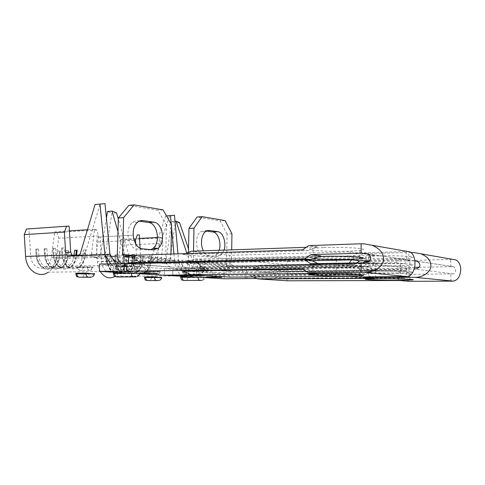 <?xml version="1.0" encoding="UTF-8"?>
<svg xmlns="http://www.w3.org/2000/svg" width="485" height="485" viewBox="0 0 485 485"><rect width="100%" height="100%" fill="white"/><g stroke="black" fill="none" stroke-linecap="round" stroke-linejoin="round"><path stroke-width="0.36" stroke-dasharray="2.42 1.82" d="M348.236 267.714L359.779 267.302C365.623 266.805 364.478 266.265 356.342 265.683C346.69 265.143 335.826 264.955 323.75 265.107L312.886 265.531C299.591 266.52 326.557 268.09 348.236 267.714M323.871 247.556C335.923 247.229 346.769 247.423 356.402 248.138C364.52 248.926 365.666 249.708 359.834 250.49L348.309 251.194C326.66 251.927 299.748 249.836 313.019 248.271L323.871 247.556M171.593 224.804L166.464 225.131L165.67 258.911C165.743 262.815 167.161 265.453 169.938 266.823L171.92 267.199L182.427 267.017L187.489 267.399L187.628 260.615L352.104 256.638L357.845 252.903L406.157 251.576L406.175 259.93L408.358 259.978C409.346 260.724 409.855 261.955 409.886 263.682C409.722 266.253 408.897 267.75 407.412 268.175L359.773 268.902L351.619 268.029L348.636 264.762L228.829 266.78L230.102 269.715L351.619 268.029M83.287 249.951L82.45 256.589C81.85 260.772 80.146 263.925 77.339 266.047L72.004 267.647C66.312 266.695 62.989 262.464 62.031 254.952L61.904 255.001C62.965 263.252 66.609 267.89 72.841 268.92L78.661 267.174C81.747 264.84 83.614 261.379 84.263 256.795L85.099 250.157L85.978 250.121L83.287 249.951L85.099 250.157M73.962 255.268L73.756 256.868C73.156 261.003 71.447 264.125 68.627 266.229L63.28 267.811C57.582 266.871 54.247 262.688 53.295 255.255L62.031 254.952L61.607 247.993L61.904 255.001L62.795 254.971C63.85 263.228 67.494 267.872 73.726 268.908L79.546 267.156C82.626 264.822 84.493 261.354 85.148 256.765L85.978 250.121M77.339 266.047L71.222 266.174C65.16 270.903 56.23 264.713 55.896 255.165L55.472 248.259L52.871 248.368L53.15 255.304C54.199 263.464 57.854 268.053 64.099 269.072L69.937 267.344C73.029 265.034 74.902 261.609 75.557 257.068L75.793 255.207M52.726 248.405L53.593 248.362L54.017 255.274C55.072 263.446 58.721 268.035 64.966 269.06L70.798 267.326C73.89 265.016 75.763 261.585 76.418 257.044L77.188 250.199M66.093 250.642L65.245 257.141C64.644 261.233 62.929 264.325 60.104 266.41L54.738 267.975C49.027 267.047 45.693 262.906 44.741 255.553L44.571 255.607C45.626 263.676 49.282 268.217 55.539 269.223L61.389 267.508C64.493 265.222 66.372 261.833 67.033 257.341L67.876 250.842L68.718 250.806L66.093 250.642L67.876 250.842M52.871 248.368L53.295 255.255L47.287 255.468L46.869 248.629L44.153 248.775L44.571 255.607L45.426 255.577C46.475 263.658 50.131 268.199 56.387 269.211L62.238 267.496C65.336 265.204 67.215 261.809 67.876 257.317L68.718 250.806M57.757 250.975L56.909 257.408C56.302 261.463 54.581 264.519 51.749 266.58L46.378 268.132C40.655 267.217 37.321 263.119 36.369 255.85L36.181 255.898C37.23 263.882 40.892 268.375 47.16 269.369L53.023 267.671C56.127 265.41 58.012 262.052 58.679 257.608L59.528 251.175L60.352 251.139L57.757 250.975L59.528 251.175M44.323 248.744L44.741 255.553L38.861 255.759L38.442 248.999L35.763 249.138L36.181 255.898L37.012 255.868C38.066 263.864 41.722 268.357 47.991 269.357L53.853 267.659C56.957 265.392 58.843 262.033 59.503 257.577L60.352 251.139M369.819 260.663L406.175 259.93M187.489 267.399L354.038 264.58L356.772 262.815M137.388 266.617L136.158 269.508L138.31 266.574L120.874 266.52L120.862 266.926L136.115 266.641L150.029 267.623L129.816 255.795C129.137 259.881 127.506 262.967 124.93 265.059L122.105 266.495M129.931 273.194L124.821 272.891M110.75 263.804L116.297 272.388L116.503 265.253L131.332 266.301L116.036 266.598L116.048 266.186L115.2 266.313L116.006 266.811L120.874 266.52M107.385 263.882C109.307 267.853 111.835 270.66 114.981 272.309M97.958 258.426L92.574 256.747L92.047 256.28L91.519 253.849L94.557 229.278L96.861 229.957L98.491 235.983L96.115 255.359L96.442 257.456L97.958 258.426L102.48 258.293C103.893 258.062 104.821 256.995 105.263 255.098L111.962 213.273L107.494 211.472M71.695 254.613L64.693 254.861C65.032 264.507 73.944 270.769 79.989 265.992C82.796 263.858 84.499 260.7 85.093 256.504L85.924 249.848M94.557 229.278L87.47 229.732M69.416 230.89L54.72 231.83L57.048 232.467L58.685 238.208L55.969 258.687C55.078 264.658 52.513 269.163 48.288 272.2L127.07 271.109C130.92 268.005 133.345 263.422 134.339 257.353L129.471 257.499L118.322 219.062M69.125 226.119L29.033 228.92L30.713 256.044C31.04 265.289 40.006 271.291 46.111 266.702C48.943 264.652 50.664 261.615 51.277 257.59L54.72 231.83M35.763 249.138L36.599 249.102L37.012 255.868L38.861 255.759C39.188 265.101 48.148 271.163 54.241 266.532C57.066 264.458 58.788 261.397 59.394 257.329L60.243 250.872M44.153 248.775L45.002 248.738L45.426 255.577L47.287 255.468C47.621 264.907 56.563 271.036 62.644 266.356C65.463 264.264 67.179 261.166 67.779 257.062L68.627 250.539M71.222 266.174C74.041 264.064 75.745 260.936 76.345 256.789L76.551 255.183M116.048 266.186L117.285 266.162C113.441 264.331 111.029 260.615 110.034 255.007L109.913 254.043L83.341 254.952L85.19 253.225L100.104 204.143L95.06 204.531M79.588 255.08L83.341 254.952L78.697 255.662M93.362 256.935L97.897 256.789L102.48 258.293L129.471 257.499L124.936 255.947L117.958 231.618M131.75 256.929L140.498 264.113L134.339 257.353L129.816 255.795L117.352 256.183M92.211 267.259L87.47 266.75L87.458 267.15L78.346 267.326L78.358 266.926L77.624 267.041L78.558 267.52L83.25 267.241L83.238 267.635L92.338 267.465L92.35 267.065L93.114 267.114L87.458 267.15C87.543 269.163 88.325 270.315 89.804 270.6L91.071 270.206L93.108 267.429L92.211 267.259M92.35 267.065L83.25 267.241M78.358 266.926L87.47 266.75M123.111 273.146L137.116 273.619L121.862 273.789L121.88 273.164L123.111 273.146L127.07 271.109M121.88 273.164L114.587 273.619C113.193 273.467 112.787 273.237 113.369 272.916M84.263 273.601L93.356 273.491L93.338 274.098L84.245 274.195L84.263 273.601L77.224 274.037C75.781 273.892 75.308 273.661 75.818 273.352M93.168 273.861C94.581 273.873 95.03 273.782 94.514 273.576L93.356 273.491M98.491 235.983L58.685 238.208M96.861 229.957L57.048 232.467M30.713 256.044L36.369 255.85L35.951 249.108M61.48 248.023L62.371 247.981L62.795 254.971L64.693 254.861L64.269 247.877L61.607 247.993M26.481 229.017L29.033 228.92M36.599 249.102L38.442 248.999M45.002 248.738L46.869 248.629M53.593 248.362L55.472 248.259M62.371 247.981L64.269 247.877M105.021 203.682L100.104 204.143M116.533 212.903L111.962 213.273M106.421 218.098L100.686 253.57C100.237 255.486 99.31 256.559 97.897 256.789L111.283 256.371M117.285 266.162L138.31 266.574M115.588 263.694L116.503 265.253L99.601 264.058M359.773 268.902L354.032 265.374L164.397 268.642L164.245 275.225L164.397 268.642L150.029 267.623L149.865 274.377L140.498 264.113M139.735 273.776L137.116 273.619L138.395 273.607L137.14 276.523L136.146 276.935M303.216 269.357L307.866 269.296L302.331 268.781M139.771 273.564L138.395 273.607M193.266 274.819L352.037 273.394L347.587 272.982L350.546 276.347M229.52 277.111L228.259 274.104L347.587 272.982M228.259 274.104L182.56 270.951M354.038 264.58L348.636 263.949L349.364 262.955M125.445 263.579L122.669 263.537M320.712 255.868L194.37 259.105L230.223 262.409L228.841 266.059L348.636 263.949M228.841 266.059L185.713 262.403L194.37 259.105M304.707 259.748L185.713 262.403M317.99 263.537L320.652 264.731L310.697 263.67M354.032 265.374L348.636 264.762M320.652 264.731L194.212 266.92L185.694 263.185L311.206 260.487M185.694 263.185L228.829 266.78M406.157 251.576L407.382 251.382L364.35 243.858M357.845 252.903L350.643 251.836L229.884 255.286L191.587 251.224M302.501 249.884L308.023 250.636L317.529 246.932L306.247 247.314M317.529 246.932L308.709 245.622M185.282 253.606L182.918 254.498L228.52 258.996L229.884 255.286M317.329 273.528L307.866 269.296M194.212 266.92L230.102 269.715M313.801 258.584C308.508 258.002 308.224 257.438 312.952 256.892L319.16 256.48M311.631 260.675L230.223 262.409M150.926 249.66L147.955 250.078L137.261 249.005C128.082 248.823 124.263 228.659 132.363 222.67C134.102 221.245 135.988 220.669 138.007 220.942L139.401 221.148M166.464 225.131L157.91 210.308L128.846 205.355M163.069 209.89L157.91 210.308M187.628 260.615L182.572 260.172L171.666 260.354L170.817 258.778L170.926 254.061M308.023 250.636L182.918 254.498M352.104 256.638L347.66 256.031L228.52 258.996M128.58 256.128L134.678 255.941L128.598 255.407M350.643 251.836L347.66 256.031M410.34 251.957L407.382 251.382M352.037 273.394L357.766 276.959M406.187 268.296L406.206 276.68M186.01 274.886L186.149 268.102M134.478 263.373L134.678 255.941M182.427 267.017L182.572 260.172M188.144 274.868L188.283 268.26L188.144 274.868M157.504 273.146L141.681 272.94L155.582 273.11L152.199 272.819L157.504 273.146L157.498 273.498M141.681 272.94L141.675 273.291M142.748 272.928L142.742 273.279M147.24 273.2L147.234 273.552M145.967 272.891L145.955 273.243M147.046 272.879L147.034 273.231M151.526 273.152L151.52 273.504M151.108 272.831L151.102 273.188M152.199 272.819L152.187 273.176M140.044 272.764L149.507 272.649L140.038 273.055M142.135 272.891L142.129 273.243M135.994 272.594L135.988 272.946M137.067 272.582L137.055 272.934M139.177 272.709L139.171 273.061M148.646 272.6L148.64 272.952M149.507 272.649L149.501 273.006M398.07 273.019L409.892 272.685C421.865 272.03 399.804 270.788 379.591 271.054L368.345 271.4C357.221 272.103 378.955 273.237 398.07 273.019M379.609 255.85C399.786 255.292 421.811 256.941 409.855 258.008L398.058 258.596C378.973 259.081 357.269 257.59 368.376 256.456L379.609 255.85M379.597 263.446C399.792 263.034 421.835 264.483 409.873 265.337L398.064 265.804C378.961 266.15 357.245 264.84 368.357 263.919L379.597 263.446M414.845 260.839L369 261.445M419.028 267.284L453.226 266.623L454.184 266.823L455.718 270.042C455.567 272.249 454.754 273.528 453.275 273.867L410.886 274.346L400.701 273.261L397.542 270.345L286.587 271.594L288.302 274.243L400.701 273.261M149.301 255.928L148.646 261.906C148.125 265.998 146.585 268.975 144.027 270.83L140.256 271.909C135.679 271.085 132.987 267.314 132.193 260.584L132.247 260.639C133.12 268.029 136.067 272.164 141.087 273.055L145.197 271.879C147.998 269.842 149.683 266.574 150.259 262.088L150.908 256.11L151.866 255.85L149.301 255.928L150.908 256.11M125.851 254.546L123.317 254.625L123.705 260.863C124.578 268.175 127.537 272.273 132.581 273.152L137.552 271.976L133.423 273.146C128.386 272.261 125.427 268.163 124.554 260.839L124.19 254.643L125.851 254.546L126.215 260.736C126.512 268.939 133.193 274.504 138.086 270.915C140.644 269.066 142.19 266.113 142.717 262.046L143.378 256.11L140.862 256.183L140.201 262.106C139.674 266.162 138.128 269.108 135.557 270.945L131.768 272.018C127.167 271.206 124.469 267.465 123.675 260.803L132.193 260.584L131.829 254.346L132.247 260.639L133.108 260.621C133.981 268.011 136.928 272.152 141.941 273.049L146.058 271.867C148.853 269.83 150.538 266.562 151.114 262.064L151.763 256.086M136.709 271.982C139.528 269.969 141.226 266.732 141.802 262.288L142.457 256.365L143.378 256.11M137.552 271.976C140.365 269.957 142.063 266.72 142.638 262.264L143.299 256.341M132.581 256.438L131.914 262.306C131.38 266.32 129.828 269.242 127.246 271.066L123.439 272.121C118.819 271.321 116.115 267.617 115.321 261.021L115.333 261.075C116.206 268.32 119.171 272.376 124.233 273.249L128.386 272.091C131.211 270.09 132.92 266.889 133.502 262.482L134.163 256.62L135.048 256.365L132.581 256.438L134.163 256.62M123.317 254.625L123.675 260.803L117.813 260.954L117.449 254.819L114.963 254.904L115.333 261.075L116.164 261.057C117.037 268.302 120.001 272.364 125.063 273.243L129.21 272.079C132.035 270.078 133.745 266.871 134.327 262.464L134.988 256.589M124.451 256.686L123.784 262.5C123.245 266.477 121.68 269.369 119.092 271.176L115.266 272.231C110.628 271.43 107.919 267.762 107.124 261.233L107.118 261.288C107.991 268.46 110.962 272.479 116.042 273.346L120.213 272.194C123.057 270.212 124.766 267.041 125.354 262.676L126.027 256.862L126.876 256.613L124.451 256.686L126.027 256.862M114.963 254.904L115.321 261.021L109.568 261.166L109.21 255.092L106.767 255.171L107.118 261.288L107.931 261.263C108.804 268.447 111.78 272.467 116.855 273.334L121.026 272.182C123.863 270.2 125.579 267.023 126.161 262.652L126.834 256.838M202.918 271.267L201.833 273.946L203.93 271.23L188.265 271.085L187.083 271.103L187.077 271.467L201.699 271.279L212.782 272.067L194.376 261.463C193.788 265.465 192.333 268.369 189.999 270.187L188.265 271.085M196.819 277.159L191.921 276.868M173.976 253.964L174.6 260.815L186.046 276.523L186.185 270.181L197.904 271.012L187.083 271.103M183.239 270.836L184.427 270.818C181.154 269.06 179.189 265.483 178.529 260.075L174.6 260.815C175.491 268.338 178.165 273.504 182.615 276.317M162.954 263.585L158.45 262.088L157.382 259.493L159.753 237.377L161.614 237.959L162.954 243.367L161.099 260.815L161.463 262.7L162.954 263.585L167.331 263.488C168.689 263.288 169.556 262.337 169.926 260.627L175.188 222.961L171.581 221.409L166.24 259.293C165.858 261.015 164.991 261.973 163.627 262.179L167.331 263.488L193.327 262.925L188.507 248.793M140.062 248.096L140.638 258.056L141.59 260.342L143.02 260.96L138.995 261.682L137.291 260.748L136.6 258.76L135.739 243.973M141.59 260.342L134.781 260.518C135.085 268.799 141.741 274.413 146.603 270.794C149.156 268.933 150.689 265.95 151.211 261.845L151.866 255.85M159.753 237.377L157.473 237.492M139.498 238.402L120.995 239.335L122.899 239.887L124.251 245.058L122.105 263.591C121.311 269.454 118.983 273.71 115.115 276.371L114.866 276.523M134.048 240.299L96.279 242.136L98.061 237.086L133.096 235.177L100.128 236.971L101.577 261.373C101.868 269.339 108.616 274.746 113.569 271.254C116.164 269.46 117.734 266.586 118.273 262.627L120.995 239.335M106.755 255.213L107.573 255.189L107.931 261.263L109.568 261.166C109.859 269.211 116.588 274.668 121.523 271.145C124.105 269.333 125.67 266.429 126.203 262.44L126.876 256.613M114.969 254.946L115.8 254.916L116.164 261.057L117.813 260.954C118.11 269.072 124.809 274.583 129.725 271.03C132.302 269.199 133.854 266.271 134.387 262.246L135.048 256.365M143.02 260.96L152.878 260.718L154.691 259.184L169.732 215.607M159.244 262.276L189.69 261.573L186.804 253.031M189.089 277.02L202.524 277.499L187.895 277.584L187.907 277.026L189.089 277.02L191.508 275.759C194.97 273.061 197.134 268.751 197.995 262.828L194.376 261.463L189.69 261.573L193.327 262.925L197.995 262.828L212.666 278.099L212.782 272.067L224.276 272.879L224.173 278.778M159.856 271.661L155.667 271.2L155.661 271.558L146.828 271.673L146.84 271.321L146.009 271.442L146.622 271.83L159.571 271.812L159.583 271.461L155.661 271.558C155.74 273.364 156.37 274.389 157.552 274.637L158.443 274.377L160.438 271.782L159.856 271.661M159.583 271.461L150.768 271.57M146.84 271.321L155.667 271.2M100.286 271.479C98.631 268.635 97.685 265.398 97.449 261.761L96.279 242.136M138.995 261.682L148.877 261.439L152.878 260.718L178.529 260.075L177.965 253.837M187.907 277.026L181.493 277.444C180.468 277.335 180.214 277.147 180.729 276.88M151.605 277.268L160.414 277.214L160.402 277.753L151.593 277.808L151.605 277.268L145.391 277.669C144.312 277.559 144.003 277.378 144.463 277.117M160.832 277.572L161.705 277.323L160.414 277.214M162.954 243.367L124.251 245.058M161.614 237.959L122.899 239.887M101.577 261.373L107.124 261.233L106.767 255.171M131.884 254.389L132.744 254.364L133.108 260.621L134.781 260.518L134.418 254.261L131.829 254.346M98.061 237.086L100.128 236.971M107.573 255.189L109.21 255.092M115.8 254.916L117.449 254.819M140.862 256.183L142.457 256.365M123.348 254.667L124.19 254.643M132.744 254.364L134.418 254.261M166.531 215.952L165.737 216.037L166.549 215.977M154.691 259.184L150.696 259.899L154.121 249.908M154.63 248.429L156.273 243.634M156.722 242.33L165.737 216.037M150.696 259.899L148.877 261.439L174.6 260.815M171.272 224.234L171.538 227.21M179.602 222.676L175.188 222.961M175.006 221.178L171.581 221.409M184.427 270.818L203.93 271.23M178.529 260.075L186.185 270.181L172.896 269.242L336.378 266.968L359.227 265.968L364.92 269.448L414.141 269.036M205.222 277.656L202.524 277.499L203.742 277.487L202.639 280.197L201.93 280.469M186.058 280.518L202.639 280.197C203.651 280.191 204.524 279.275 205.258 277.45L203.742 277.487M256.88 278.511L375.645 277.953L400.701 278.22L400.695 271.321L405.672 271.273L410.886 274.346M409.104 281.318L403.902 278.208L400.701 278.22M403.902 278.208L396.475 277.517L399.616 280.512M287.629 280.779L285.926 278.075L396.475 277.517M285.926 278.075L250.333 275.619L366.454 274.734L357.251 273.879L336.335 274.558L205.737 275.607M368.224 261.942L377.342 263.106L369.261 266.35L359.227 265.18L336.384 266.204L200.008 268.35L204.755 268.714L194.424 268.872L192.472 268.508C189.738 267.187 188.332 264.646 188.253 260.9L188.429 252.412M362.968 262.785L359.227 265.18M414.56 267.344L410.868 267.393L405.666 270.581L397.542 269.636L400.695 266.095L288.369 267.775L286.593 270.957L253.006 268.108L260.481 265.198L288.369 267.775M410.868 267.393L400.695 266.095M369.261 266.35L253.006 268.108M231.945 233.794L227.059 234.043L226.543 264.264C226.634 267.756 228.011 270.121 230.66 271.358L246.568 271.891L375.657 270.412L405.666 270.581M286.593 270.957L397.542 269.636M377.336 270.769L260.384 272.073L252.994 268.793L369.261 267.114L377.336 270.769L364.92 269.448M369.261 267.114L359.227 265.968M405.672 271.273L397.542 270.345M252.994 268.793L286.587 271.594M400.695 271.321L375.657 271.097L224.276 272.879M250.333 275.619L253.358 276.959M193.515 251.157L193.315 260.778L194.558 262.373L204.882 262.142L200.135 261.724L336.42 258.626L357.306 257.347L366.496 258.602L374.584 255.377L258.02 258.275L250.545 261.166L286.071 264.664L287.835 261.439L258.02 258.275M374.584 255.377L362.992 253.661L366.011 253.582M366.157 253.582L411.128 252.509M456.124 259.954L453.178 259.39L409.061 260.487L399.591 259.081L287.835 261.439M357.306 257.347L362.992 253.661M374.547 278.384L366.454 274.734M362.18 276.935L360.197 275.704M359.755 275.431L357.251 273.879M408.91 276.226L408.897 268.902M353.789 266.053L353.759 273.91M450.892 281.245L450.85 274.043M260.384 272.073L288.302 274.243M377.342 263.106L260.481 265.198M219.135 250.284L215.867 255.468L212.412 256.535L203.942 255.686C196.376 255.607 193.6 236.613 200.511 231.866L204.427 230.714L206.398 231.005M227.059 234.043L220.184 220.924L197.146 216.995M225.101 220.608L220.184 220.924M224.07 250.114L220.814 255.328L217.377 256.401L208.944 255.54C206.713 255.255 204.846 253.679 203.336 250.824M399.591 259.081L396.463 262.682L403.878 263.694L375.669 263.573L246.659 265.829L232.654 265.653L231.442 264.167L231.678 249.854M396.463 262.682L286.071 264.664M366.496 258.602L250.545 261.166M403.878 263.694L409.061 260.487M172.751 275.735L172.896 269.242L164.397 268.642L188.283 268.26L196.637 268.884L196.51 275.025L196.637 268.884L172.896 269.242L172.751 275.735M400.683 263.749L400.695 270.636M450.801 266.847L450.753 259.663M408.879 260.663L408.861 252.442M353.82 257.432L353.789 265.271M336.335 274.558L336.378 266.968M198.686 269.036L198.559 275.153M200.135 261.724L200.008 268.35M336.384 266.204L336.42 258.626M375.657 270.412L375.669 263.573M246.568 271.891L246.659 265.829M245.216 278.566L245.307 272.509M375.645 277.953L375.657 271.097M204.755 268.714L204.882 262.142M242.536 271.582L242.633 265.477M246.92 278.56L247.004 272.637M221.754 277.141L207.525 276.947L217.559 276.88L221.754 277.141L221.748 277.456M207.525 276.947L207.519 277.262M208.544 276.941L208.538 277.256M212.103 277.159L212.097 277.469M211.618 276.923L211.612 277.232M212.642 276.917L212.636 277.226M216.189 277.135L216.183 277.444M216.522 276.887L216.516 277.202M217.559 276.88L217.553 277.196M206.404 276.808L215.437 276.747L206.398 277.08M208.059 276.911L208.053 277.226M203.027 276.674L203.021 276.99M204.052 276.668L204.046 276.983M205.719 276.771L205.713 277.08M214.758 276.705L214.752 277.026M215.437 276.747L215.431 277.068M407.394 259.772L366.375 253.637M51.277 257.59L92.047 256.28M91.519 253.849L96.115 255.359M96.442 257.456L55.969 258.687M105.263 255.098L100.686 253.57M85.19 253.225L80.171 253.982M171.92 267.199L123.669 263.616M407.412 268.175L364.302 262.821M165.67 258.911L117.303 254.661M170.817 258.778L131.781 255.304M172.072 260.433L123.869 256.274M153.157 249.884L147.955 250.078M140.377 220.778L138.007 220.942M142.493 248.805L137.261 249.005M77.618 267.041L77.612 267.356C77.564 269.114 78.382 270.2 80.067 270.618L81.965 270.351L80.698 270.739C79.213 270.454 78.431 269.314 78.346 267.326L83.238 267.635L81.965 270.351L91.071 270.206L92.338 267.465L93.12 267.114M116.006 266.811L120.862 266.926L119.613 269.763L118.364 270.169C116.903 269.872 116.127 268.678 116.036 266.598L115.187 266.635L116.006 266.811M115.2 266.313L115.187 266.635C115.121 268.454 115.939 269.581 117.643 270.03L136.158 269.508L134.915 269.921C133.466 269.618 132.696 268.399 132.605 266.277M94.508 273.964L93.338 274.098L92.059 276.868L91.047 277.256M78.746 277.153L82.953 276.935L84.245 274.195L75.787 273.928M119.577 277.05L120.601 276.65L121.862 273.789L113.332 273.522M92.059 276.868L82.953 276.935L81.91 277.323M453.226 266.623L416.148 261.075M414.845 260.881L414.39 260.815M118.273 262.627L157.958 261.682M157.382 259.493L161.099 260.815M136.6 258.76L140.638 258.056M137.291 260.748L97.449 261.761M161.463 262.7L122.105 263.591M169.926 260.627L166.24 259.293M232.551 271.703L194.424 268.872M453.178 259.39L414.372 252.606M453.275 273.867L414.414 269.042M226.543 264.264L188.253 260.9M231.442 264.167L193.315 260.778M232.654 265.653L194.558 262.373M217.377 256.401L212.412 256.535M207.55 230.545L204.427 230.714M208.944 255.54L203.942 255.686M146.009 271.442L146.003 271.703C145.961 273.255 146.664 274.225 148.119 274.613L149.623 274.462L148.725 274.722C147.537 274.474 146.906 273.461 146.828 271.673L150.762 271.921L149.623 274.462L158.443 274.377L159.571 271.812L160.444 271.521M182.803 271.364L187.077 271.467L185.967 274.104L185.094 274.377C183.93 274.122 183.312 273.061 183.233 271.2L182.803 271.364M182.293 270.969L182.287 271.236C182.233 272.831 182.936 273.837 184.403 274.249L200.972 274.225C199.82 273.964 199.208 272.885 199.129 271M161.711 277.323L161.699 277.717L160.402 277.753L159.256 280.336L158.528 280.597M146.888 280.469L150.441 280.366L151.593 277.808L144.439 277.602M183.106 280.342L186.78 280.245L187.895 277.584L180.705 277.384M159.45 280.281L149.701 280.621M359.761 274.692L359.779 267.302M359.809 257.208L359.834 250.49M408.358 259.978L366.836 253.776M78.661 267.174L79.546 267.156M69.937 267.344L70.798 267.326M61.389 267.508L62.238 267.496M53.023 267.671L53.853 267.659M143.906 267.193C136.831 265.713 130.168 265.222 123.924 265.731M125.354 272.922C119.322 271.333 114.405 268.217 110.598 263.567M124.93 265.059L79.989 265.992M68.627 266.229L62.644 266.356M60.104 266.41L54.241 266.532M51.749 266.58L46.111 266.702M92.574 256.747L97.17 258.232M110.034 255.007L112.841 259.02M118.661 263.628L123.202 265.725M116.497 265.477L116.261 264.834M126.191 271.727C132.144 271.752 137.255 272.467 141.523 273.879M169.938 266.823L121.632 263.222M171.666 260.354L124.245 256.262M137.601 222.312L132.363 222.67M312.952 256.892L313.019 248.271M312.813 274.183L312.886 265.531M116.236 276.862L137.14 276.523M409.904 279.287L409.892 272.685M409.873 265.337L409.855 258.008M454.184 266.823L416.542 261.203M145.197 271.879L146.058 271.867M128.386 272.091L129.21 272.079M120.213 272.194L121.026 272.182M207.895 271.721C202.069 270.503 195.91 270.121 189.411 270.575M193.194 276.941C187.046 275.48 182.057 271.758 178.219 265.78M189.999 270.187L146.603 270.794M144.027 270.83L138.086 270.915M135.557 270.945L129.725 271.03M127.246 271.066L121.523 271.145M119.092 271.176L113.569 271.254M191.508 275.759L115.115 276.371M138.552 261.633L142.578 260.912M158.45 262.088L162.166 263.397M178.977 260.663C181.663 265.374 185.828 268.672 191.472 270.557M195.776 262.27L203.251 268.296M190.999 276.104C197.262 276.026 202.269 276.559 206.022 277.705M230.66 271.358L192.472 268.508M232.266 265.586L194.158 262.294M220.814 255.328L215.867 255.468M205.519 231.594L200.511 231.866M368.357 263.919L368.376 256.456M368.327 278.887L368.345 271.4"/><path stroke-width="0.73" d="M323.689 273.904L356.311 274.48C364.453 274.959 365.605 275.377 359.755 275.729L348.2 275.995C326.502 276.195 299.512 274.88 312.813 274.183L323.689 273.904M319.16 256.48L323.81 256.322C335.875 256.086 346.726 256.28 356.372 256.904C364.502 257.59 365.641 258.25 359.809 258.887L348.272 259.445C336.378 259.717 320.846 259.329 313.801 258.584M308.478 272.776L317.329 273.528L191.096 274.68L229.52 277.111L350.546 276.347L357.766 276.959L407.43 276.589C411.08 276.893 415.305 269.508 414.966 263.094C414.869 257.856 413.329 254.146 410.34 251.957L371.995 245.264C379.537 248.429 383.38 252.879 383.526 258.608C384.326 265.647 373.862 273.152 364.277 272.334L308.478 272.776L302.331 268.781L126.791 271.2L126.997 263.694L304.525 259.724L310.697 263.67L364.302 262.821C368.176 262.615 370.322 261.094 370.74 258.25C370.685 256.322 369.382 254.831 366.836 253.776L361.107 253.237L310.776 254.601L304.538 258.82L128.392 262.912L134.478 263.373L125.445 263.579M361.052 272.255L361.082 262.737M356.772 262.815L359.797 260.869L369.819 260.663M124.821 272.891L114.642 272.74L114.624 273.37L129.931 273.194L99.383 271.382L126.791 271.2M107.385 263.882L104.948 254.831L109.913 254.043L105.021 203.682L99.989 204.07L104.948 254.831L110.75 263.804M114.981 272.309L115.879 272.722M73.174 255.298L67.645 255.995L66.372 255.025L65.651 252.806L64.39 232.079L66.59 226.216L69.125 226.119L70.695 252.067L71.695 254.613L72.677 255.237L79.588 255.08M87.47 229.732L69.416 230.89M73.962 255.268L74.599 250.302L77.151 250.472M76.551 255.183L77.188 250.199L74.599 250.302M64.39 232.079L24.25 234.607L26.481 229.017L66.59 226.216M48.288 272.2C39.352 278.893 26.099 270.139 25.608 256.438L24.25 234.607M68.136 256.056L78.697 255.662M113.332 273.522L113.363 272.916L114.642 272.74M75.787 273.928L75.812 273.352L76.915 273.2L86.033 273.085L94.502 274.061C93.653 275.995 92.835 276.935 92.059 276.868M75.793 255.207L76.394 250.502M99.989 204.07L95.06 204.531L80.171 253.982L78.321 255.716L104.948 254.831M118.322 219.062L116.533 212.903L112.071 211.09L107.494 211.472L106.421 218.098M117.958 231.618L112.071 211.09M109.913 254.043L115.588 263.694M193.266 274.819L164.245 275.225L139.735 273.776M157.498 273.498L141.675 273.291L157.498 273.498M129.931 273.194L139.771 273.564C139.613 274.734 138.734 275.722 137.14 276.523M191.096 274.68L182.56 270.951L303.216 269.357M140.038 273.116L149.501 273.006L140.038 273.055M304.538 258.82L311.218 259.602L320.712 255.868L310.776 254.601M359.797 260.869L351.649 259.827L311.631 260.675M349.364 262.955L351.649 259.827M311.218 259.602L304.707 259.748M317.99 263.537L311.206 260.487L304.525 259.724M99.383 271.382L99.601 264.058L126.997 263.694M371.995 245.264L364.35 243.858L361.137 243.761L308.709 245.622L302.501 249.884L128.598 255.407L128.392 262.912M306.247 247.314L191.587 251.224L185.282 253.606M122.669 263.537L121.632 263.222C118.789 261.742 117.346 258.893 117.303 254.661L118.346 218.05L128.846 205.355L134.09 204.888L123.62 217.656L122.59 254.486L123.457 256.195L128.58 256.128M139.401 221.148L148.652 222.512C157.589 223.264 160.735 242.864 152.902 248.496L150.926 249.66M170.926 254.061L171.593 224.804L163.069 209.89L134.09 204.888M143.227 220.578L153.842 222.16C162.754 222.924 165.894 242.633 158.086 248.296L153.157 249.884L142.493 248.805C133.345 248.617 129.525 228.326 137.601 222.312C139.34 220.875 141.214 220.299 143.227 220.578L140.377 220.778M361.107 253.237L361.137 243.761M123.62 217.656L118.346 218.05M191.921 276.868L182.142 276.692L182.13 277.256L196.819 277.159L164.245 275.225L188.144 274.868L198.553 275.668L205.737 275.607M124.16 271.036L124.366 263.494M379.585 278.669C399.81 278.554 421.889 279.59 409.904 280.039L398.082 280.245C378.949 280.33 357.196 279.378 368.327 278.887L379.585 278.669M362.932 277.396L374.547 278.384L257.735 278.893L287.629 280.779L399.616 280.512L409.104 281.318L453.323 281.124C457.798 280.197 460.271 276.365 460.75 269.63C460.635 265.131 459.095 261.906 456.124 259.954L420.919 253.807C427.394 256.541 430.71 260.39 430.862 265.362C431.577 271.467 422.641 277.984 414.439 277.287L362.932 277.396L362.18 276.935M414.141 269.036L414.414 269.042C417.724 268.86 419.555 267.538 419.901 265.071C419.852 263.397 418.731 262.106 416.542 261.203L414.845 260.839M182.615 276.317L183.33 276.68M135.739 243.973L135.527 240.227L137.267 234.952L139.292 234.837L140.062 248.096M157.473 237.492L139.498 238.402M135.527 240.227L134.048 240.299M137.267 234.952L139.292 234.837M114.866 276.523C109.313 279.342 104.451 277.656 100.286 271.479M180.705 277.384L180.729 276.88L182.142 276.692M144.439 277.602L144.463 277.117L145.7 276.947L154.539 276.887L161.699 277.717C162.111 277.481 160.626 280.318 159.45 280.281M177.965 253.837L174.473 215.261L166.531 215.952M174.473 215.261L166.549 215.977M154.121 249.908L154.63 248.429M156.273 243.634L156.722 242.33M170.49 215.686L171.272 224.234M171.538 227.21L173.976 253.964M188.507 248.793L179.602 222.676L176 221.112L175.006 221.178M186.804 253.031L176 221.112M256.88 278.511L224.173 278.778L205.222 277.656M221.748 277.456L207.519 277.262L221.748 277.456M196.819 277.159L205.258 277.45M172.751 275.735L196.498 275.535L196.51 275.025L196.498 275.535L172.751 275.735M206.398 277.123L215.431 277.068L206.398 277.08M368.224 261.942L364.938 261.524L362.968 262.785M253.358 276.959L257.735 278.893M411.128 252.509L414.372 252.606L420.919 253.807M360.197 275.704L359.755 275.431M408.916 277.153L408.91 276.226M419.028 267.284L414.56 267.344M369 261.445L364.938 261.524M206.398 231.005L212.866 231.957C218.086 232.448 221.627 242.967 219.135 250.284M188.429 252.412L188.938 228.435L197.146 216.995L202.16 216.643L193.988 228.138L193.515 251.157M231.678 249.854L231.945 233.794L225.101 220.608L202.16 216.643M203.336 250.824C200.111 244.84 201.287 234.691 205.519 231.594L209.417 230.442L217.82 231.691C223.015 232.188 226.543 242.767 224.07 250.114M198.559 275.153L198.553 275.668M193.988 228.138L188.938 228.435M407.43 276.589L364.277 272.334M366.375 253.637L364.326 253.334M65.651 252.806L70.695 252.067M117.352 256.183L111.283 256.371M66.372 255.025L25.608 256.438M131.781 255.304L122.59 254.486M153.842 222.16L148.652 222.512M79.255 277.202L90.816 277.256L79.255 277.202C77.77 276.935 76.982 275.801 76.897 273.801L86.015 273.698L86.033 273.085M76.915 273.2L76.897 273.801L75.793 273.837C77.309 278.705 76.509 275.88 78.746 277.153M116.94 277.002L136.012 276.862L116.94 277.002M88.373 277.135C86.888 276.862 86.106 275.716 86.015 273.698L93.168 273.861M116.236 276.862C114.096 275.547 114.775 278.457 113.351 273.413L114.624 273.37C114.715 275.462 115.491 276.644 116.958 276.929M131.211 273.182C131.302 275.31 132.072 276.517 133.533 276.808M453.323 281.124L414.439 277.287M416.148 261.075L414.845 260.881M217.82 231.691L212.866 231.957M209.417 230.442L207.55 230.545M147.592 280.53L158.522 280.548L147.592 280.53C146.397 280.294 145.761 279.281 145.688 277.487L154.527 277.432L154.539 276.887M145.7 276.947L145.688 277.487L144.451 277.523C145.736 281.906 145.203 279.36 146.888 280.469M183.785 280.469L202.069 280.415L183.785 280.469M156.425 280.5C155.236 280.263 154.606 279.239 154.527 277.432L160.832 277.572M183.106 280.342C181.511 279.202 181.93 281.809 180.717 277.287L182.13 277.256C182.208 279.117 182.833 280.172 184.003 280.415M198.044 277.153C198.123 279.045 198.741 280.118 199.893 280.366M359.755 275.729L359.761 274.692M359.809 258.887L359.809 257.208M110.598 263.567L107.737 259.142M67.645 255.995L72.677 255.237M112.841 259.02L118.661 263.628M124.245 256.262L123.457 256.195M158.086 248.296L152.902 248.496M94.508 273.964L94.52 273.582M409.904 280.039L409.904 279.287"/></g></svg>

